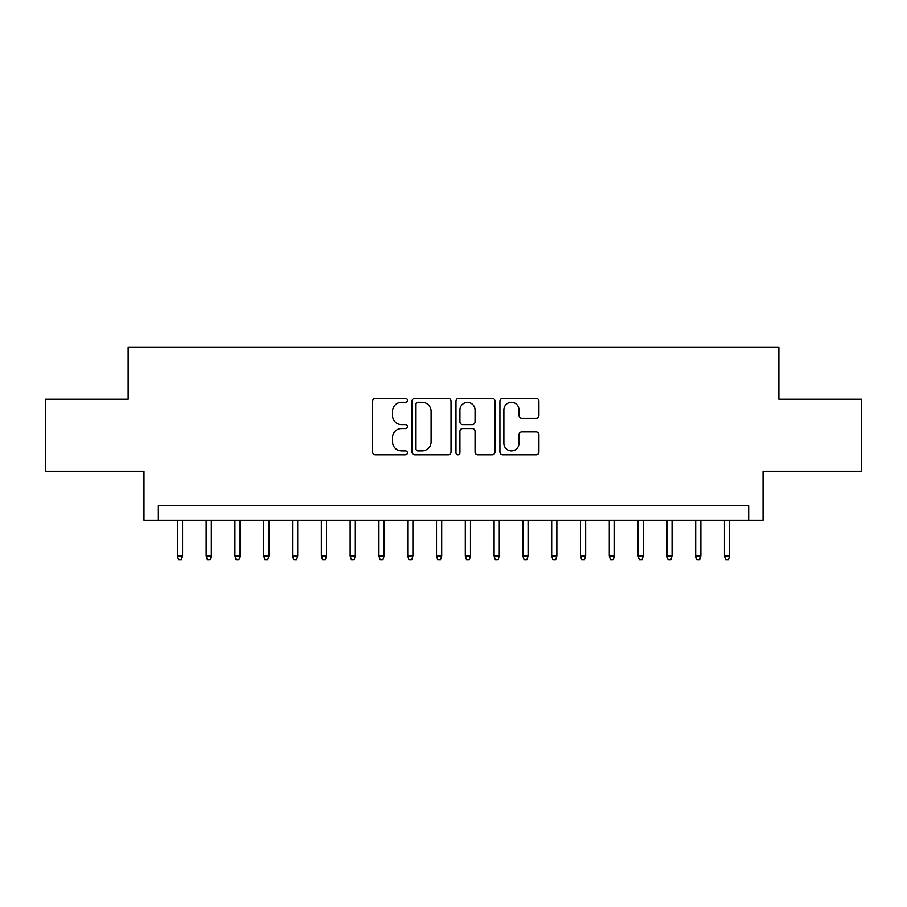 <?xml version="1.0" encoding="UTF-8"?>
<svg xmlns="http://www.w3.org/2000/svg" width="907" height="907" viewBox="0 0 907 907"><rect width="100%" height="100%" fill="white"/><g stroke="black" fill="none" stroke-linecap="round" stroke-linejoin="round"><path stroke-width="1.36" d="M407.436 400.293A1.984 1.984 0 0 0 405.452 398.32L375.419 398.32A2.823 2.823 0 0 0 372.596 401.143L372.596 452.015A2.823 2.823 0 0 0 375.419 454.838L405.452 454.838A1.984 1.984 0 0 0 407.436 452.865A1.984 1.984 0 0 0 405.452 450.881L401.563 450.881A9.047 9.047 0 0 1 392.527 441.845L392.527 437.605A9.047 9.047 0 0 1 401.563 428.558L405.452 428.558A1.984 1.984 0 0 0 407.436 426.573A1.984 1.984 0 0 0 405.452 424.601L401.563 424.601A9.047 9.047 0 0 1 392.527 415.553L392.527 411.313A9.047 9.047 0 0 1 401.563 402.277L405.452 402.277A1.984 1.984 0 0 0 407.436 400.293M536.094 418.24A2.823 2.823 0 0 0 538.928 415.417L538.928 401.143A2.823 2.823 0 0 0 536.094 398.32L502.75 398.32A2.823 2.823 0 0 0 499.927 401.143L499.927 452.015A2.823 2.823 0 0 0 502.75 454.838L536.094 454.838A2.823 2.823 0 0 0 538.928 452.015L538.928 434.77A2.823 2.823 0 0 0 536.094 431.947L521.831 431.947A2.823 2.823 0 0 0 518.997 434.77L518.997 443.319A7.562 7.562 0 0 1 511.435 450.881A7.562 7.562 0 0 1 503.884 443.319L503.884 409.828A7.562 7.562 0 0 1 511.435 402.277A7.562 7.562 0 0 1 518.997 409.828L518.997 415.417A2.823 2.823 0 0 0 521.831 418.24L536.094 418.24M748.638 520.153L763.036 520.153L763.036 471.209L861.65 471.209L861.65 399.227L778.864 399.227L778.864 347.392L128.136 347.392L128.136 399.227L45.35 399.227L45.35 471.209L143.964 471.209L143.964 520.153L748.638 520.153L748.638 505.766L158.362 505.766L158.362 520.153M451.028 401.143A2.823 2.823 0 0 0 448.205 398.32L414.85 398.32A2.823 2.823 0 0 0 412.027 401.143L412.027 452.015A2.823 2.823 0 0 0 414.85 454.838L448.205 454.838A2.823 2.823 0 0 0 451.028 452.015L451.028 401.143M458.795 398.32L492.15 398.32A2.823 2.823 0 0 1 494.973 401.143L494.973 452.015A2.823 2.823 0 0 1 492.15 454.838L477.876 454.838A2.823 2.823 0 0 1 475.053 452.015L475.053 431.381A2.823 2.823 0 0 0 472.23 428.558L462.751 428.558A2.823 2.823 0 0 0 459.928 431.381L459.928 452.865A1.984 1.984 0 0 1 457.956 454.838A1.984 1.984 0 0 1 455.972 452.865L455.972 401.143A2.823 2.823 0 0 1 458.795 398.32M417.957 402.277A1.984 1.984 0 0 0 415.984 404.25L415.984 448.908A1.984 1.984 0 0 0 417.957 450.881L422.061 450.881A9.047 9.047 0 0 0 431.097 441.845L431.097 411.313A9.047 9.047 0 0 0 422.061 402.277L417.957 402.277M475.053 409.975A7.562 7.562 0 0 0 467.49 402.413A7.562 7.562 0 0 0 459.928 409.975L459.928 421.778A2.823 2.823 0 0 0 462.751 424.601L472.23 424.601A2.823 2.823 0 0 0 475.053 421.778L475.053 409.975M182.556 555.866L181.4 559.608L178.52 559.608L177.364 555.866L182.556 555.866L182.556 520.153M177.364 555.866L177.364 520.153M211.342 555.866L210.197 559.608L207.318 559.608L206.161 555.866L211.342 555.866L211.342 520.153M206.161 555.866L206.161 520.153M240.14 555.866L238.983 559.608L236.103 559.608L234.958 555.866L240.14 555.866L240.14 520.153M234.958 555.866L234.958 520.153M268.937 555.866L267.78 559.608L264.901 559.608L263.744 555.866L268.937 555.866L268.937 520.153M263.744 555.866L263.744 520.153M297.723 555.866L296.578 559.608L293.698 559.608L292.542 555.866L297.723 555.866L297.723 520.153M292.542 555.866L292.542 520.153M326.52 555.866L325.364 559.608L322.484 559.608L321.339 555.866L326.52 555.866L326.52 520.153M321.339 555.866L321.339 520.153M355.317 555.866L354.161 559.608L351.281 559.608L350.136 555.866L355.317 555.866L355.317 520.153M350.136 555.866L350.136 520.153M384.103 555.866L382.958 559.608L380.078 559.608L378.922 555.866L384.103 555.866L384.103 520.153M378.922 555.866L378.922 520.153M412.9 555.866L411.744 559.608L408.864 559.608L407.719 555.866L412.9 555.866L412.9 520.153M407.719 555.866L407.719 520.153M441.698 555.866L440.541 559.608L437.662 559.608L436.516 555.866L441.698 555.866L441.698 520.153M436.516 555.866L436.516 520.153M470.484 555.866L469.338 559.608L466.459 559.608L465.302 555.866L470.484 555.866L470.484 520.153M465.302 555.866L465.302 520.153M499.281 555.866L498.136 559.608L495.256 559.608L494.1 555.866L499.281 555.866L499.281 520.153M494.1 555.866L494.1 520.153M528.078 555.866L526.922 559.608L524.042 559.608L522.897 555.866L528.078 555.866L528.078 520.153M522.897 555.866L522.897 520.153M556.864 555.866L555.719 559.608L552.839 559.608L551.683 555.866L556.864 555.866L556.864 520.153M551.683 555.866L551.683 520.153M585.661 555.866L584.516 559.608L581.636 559.608L580.48 555.866L585.661 555.866L585.661 520.153M580.48 555.866L580.48 520.153M614.458 555.866L613.302 559.608L610.422 559.608L609.277 555.866L614.458 555.866L614.458 520.153M609.277 555.866L609.277 520.153M643.256 555.866L642.099 559.608L639.22 559.608L638.063 555.866L643.256 555.866L643.256 520.153M638.063 555.866L638.063 520.153M672.042 555.866L670.897 559.608L668.017 559.608L666.86 555.866L672.042 555.866L672.042 520.153M666.86 555.866L666.86 520.153M700.839 555.866L699.682 559.608L696.803 559.608L695.658 555.866L700.839 555.866L700.839 520.153M695.658 555.866L695.658 520.153M729.636 555.866L728.48 559.608L725.6 559.608L724.444 555.866L729.636 555.866L729.636 520.153M724.444 555.866L724.444 520.153"/></g></svg>

